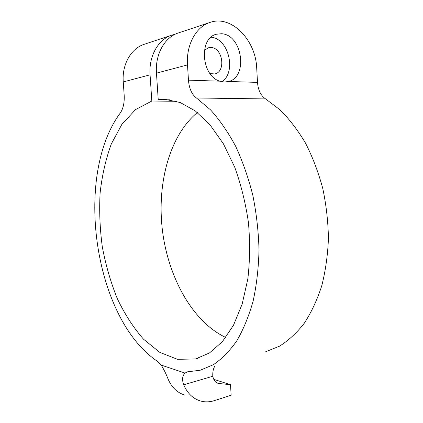 <?xml version="1.0" encoding="UTF-8"?>
<svg xmlns="http://www.w3.org/2000/svg" width="423" height="423" viewBox="0 0 423 423"><rect width="100%" height="100%" fill="white"/><g stroke="black" fill="none" stroke-linecap="round" stroke-linejoin="round"><path stroke-width="0.63" d="M184.602 395.003C177.274 392.724 171.791 387.468 168.158 379.23C166.207 374.138 163.886 369.427 161.195 365.097L157.599 361.422C93.975 319.005 73.597 176.005 120.259 113.031C123.236 108.653 124.542 102.726 124.182 95.254L123.257 81.93C121.84 64.344 131.225 48.159 144.603 44.188L171.41 35.268M257.501 82.395L256.713 68.288C255.894 40.386 231.793 14.884 210.342 22.313C196.124 26.49 186.03 44.769 187.505 64.915L188.462 80.159C189.16 88.566 191.831 94.514 196.468 97.999L265.623 98.924C260.822 95.693 258.115 90.184 257.501 82.395L228.769 81.465L224.37 82.041L219.807 81.174C201.401 76.055 198.546 38.155 216.417 34.237L221.493 33.734C242.205 34.512 248.396 76.737 228.769 81.465M265.623 98.924L280.095 109.88C289.385 119.127 297.871 130.236 305.559 143.207C312.618 157.097 318.35 172.15 322.744 188.372C326.26 205.002 328.153 221.774 328.422 238.694C327.74 255.381 325.493 271.164 321.686 286.048C317.06 300.145 311.238 312.565 304.222 323.315C296.666 332.954 288.428 340.573 279.513 346.173L265.707 351.735M196.468 97.999L210.511 109.837C219.579 119.857 227.918 131.923 235.532 146.03C242.559 161.147 248.317 177.544 252.811 195.22C256.449 213.324 258.516 231.566 259.008 249.945C258.569 268.045 256.602 285.107 253.113 301.139C248.819 316.277 243.362 329.538 236.737 340.933C229.583 351.09 221.774 359.027 213.308 364.748L200.185 370.247L187.394 371.838L185.078 373.081C182.324 375.73 181.864 379.637 183.693 384.798C187.378 393.268 192.93 398.651 200.359 400.951C204.912 402.247 209.565 402.141 214.313 400.634L231.143 395.241L230.509 384.692L218.368 383.439C215.392 382.529 213.546 380.134 212.843 376.253L212.753 375.148C212.706 371.447 213.409 368.433 214.852 366.101M211.082 37.187C228.801 38.578 236.684 72.259 221.869 81.745M210.062 73.613L214.715 73.935C226.168 71.947 222.863 47.72 211.029 47.508L208.407 47.773L204.367 50.379M175.08 34.284L172.082 35.046C158.324 39.112 148.626 56.174 150.07 74.829L151.82 101.034L135.524 109.61L121.877 124.357L111.302 143.979C105.813 159.016 102.086 175.312 100.114 192.877C99.141 210.818 99.886 228.912 102.355 247.169C105.766 265.226 110.757 282.4 117.33 298.691C124.737 314.189 133.446 327.666 143.445 339.13L159.767 352.348L177.459 359.323L195.622 358.942L209.528 352.93L222.376 341.668L233.485 325.245L242.162 304.121L247.804 279.101C249.935 260.854 250.141 241.956 248.417 222.413C245.578 202.982 241.01 184.56 234.707 167.148L223.407 143.815L210.046 124.87L195.394 111.011L180.23 102.525L165.256 99.379L158.223 99.691L170.02 99.823M158.223 99.691L156.468 73.137C155.014 54.229 164.785 36.954 178.628 32.867L209.649 22.546M176.523 101.271L151.82 101.034M213.758 379.341L230.509 384.692M197.377 112.539C169.137 135.873 156.732 184.444 162.495 230.974C168.386 277.477 192.465 321.739 225.76 337.485M219.807 81.174L188.462 80.159M123.257 81.93L150.07 74.829M156.468 73.137L187.505 64.915M185.078 373.081L161.195 365.097M183.693 384.798L212.843 376.253M219.304 383.603L216.703 382.736M216.417 34.237L216.137 34.326M218.368 383.439L217.554 383.164M195.622 358.942L197.747 358.371"/></g></svg>
